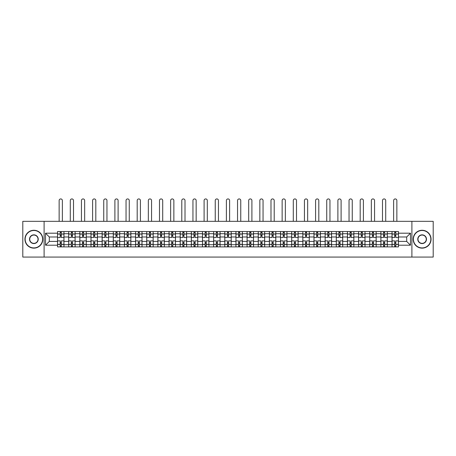 <?xml version="1.0" encoding="UTF-8"?>
<svg xmlns="http://www.w3.org/2000/svg" width="456" height="456" viewBox="0 0 456 456"><rect width="100%" height="100%" fill="white"/><g stroke="black" fill="none" stroke-linecap="round" stroke-linejoin="round"><path stroke-width="0.68" d="M411.899 257.07L433.2 257.07L433.2 221.337L22.8 221.337L22.8 257.07L411.899 257.07L411.899 221.337M68.685 246.884L68.685 233.7L63.971 233.7L63.971 246.884M63.971 233.7L63.971 231.523M68.685 233.7L68.685 231.523M75.12 231.523L75.12 246.884M79.834 246.884L79.834 231.523M86.269 231.523L86.269 246.884M90.983 246.884L90.983 231.523M97.419 231.523L97.419 246.884M102.133 246.884L102.133 231.523M108.568 231.523L108.568 246.884M113.287 246.884L113.287 231.523M119.717 231.523L119.717 246.884M124.437 246.884L124.437 231.523M130.866 231.523L130.866 246.884M135.586 246.884L135.586 231.523M142.016 231.523L142.016 246.884M146.735 246.884L146.735 231.523M153.165 231.523L153.165 246.884M157.884 246.884L157.884 231.523M164.32 231.523L164.32 246.884M169.034 246.884L169.034 231.523M175.469 231.523L175.469 246.884M180.183 246.884L180.183 231.523M186.618 231.523L186.618 246.884M191.332 246.884L191.332 231.523M197.767 231.523L197.767 246.884M202.487 246.884L202.487 231.523M208.916 231.523L208.916 246.884M213.636 246.884L213.636 231.523M220.066 231.523L220.066 246.884M224.785 246.884L224.785 231.523M231.215 231.523L231.215 246.884M235.934 246.884L235.934 231.523M242.364 231.523L242.364 246.884M247.084 246.884L247.084 231.523M253.513 231.523L253.513 246.884M258.233 246.884L258.233 231.523M264.668 231.523L264.668 246.884M269.382 246.884L269.382 231.523M275.817 231.523L275.817 246.884M280.531 246.884L280.531 231.523M286.966 231.523L286.966 246.884M291.68 246.884L291.68 231.523M298.116 231.523L298.116 246.884M302.835 246.884L302.835 231.523M309.265 231.523L309.265 246.884M313.984 246.884L313.984 231.523M320.414 231.523L320.414 246.884M325.134 246.884L325.134 231.523M331.563 231.523L331.563 246.884M336.283 246.884L336.283 231.523M342.712 231.523L342.712 246.884M347.432 246.884L347.432 231.523M353.867 231.523L353.867 246.884M358.581 246.884L358.581 231.523M365.017 231.523L365.017 246.884M369.73 246.884L369.73 231.523M376.166 231.523L376.166 246.884M380.88 246.884L380.88 231.523M387.315 231.523L387.315 246.884M392.029 246.884L392.029 231.523M392.029 241.418L387.315 241.418M380.88 241.418L376.166 241.418M369.73 241.418L365.017 241.418M358.581 241.418L353.867 241.418M347.432 241.418L342.712 241.418M336.283 241.418L331.563 241.418M325.134 241.418L320.414 241.418M313.984 241.418L309.265 241.418M302.835 241.418L298.116 241.418M291.68 241.418L286.966 241.418M280.531 241.418L275.817 241.418M269.382 241.418L264.668 241.418M258.233 241.418L253.513 241.418M247.084 241.418L242.364 241.418M235.934 241.418L231.215 241.418M224.785 241.418L220.066 241.418M213.636 241.418L208.916 241.418M202.487 241.418L197.767 241.418M191.332 241.418L186.618 241.418M180.183 241.418L175.469 241.418M169.034 241.418L164.32 241.418M157.884 241.418L153.165 241.418M146.735 241.418L142.016 241.418M135.586 241.418L130.866 241.418M124.437 241.418L119.717 241.418M113.287 241.418L108.568 241.418M102.133 241.418L97.419 241.418M90.983 241.418L86.269 241.418M79.834 241.418L75.12 241.418M68.685 241.418L63.971 241.418M392.029 236.989L387.315 236.989M380.88 236.989L376.166 236.989M369.73 236.989L365.017 236.989M358.581 236.989L353.867 236.989M347.432 236.989L342.712 236.989M336.283 236.989L331.563 236.989M325.134 236.989L320.414 236.989M313.984 236.989L309.265 236.989M302.835 236.989L298.116 236.989M291.68 236.989L286.966 236.989M280.531 236.989L275.817 236.989M269.382 236.989L264.668 236.989M258.233 236.989L253.513 236.989M247.084 236.989L242.364 236.989M235.934 236.989L231.215 236.989M224.785 236.989L220.066 236.989M213.636 236.989L208.916 236.989M202.487 236.989L197.767 236.989M191.332 236.989L186.618 236.989M180.183 236.989L175.469 236.989M169.034 236.989L164.32 236.989M157.884 236.989L153.165 236.989M146.735 236.989L142.016 236.989M135.586 236.989L130.866 236.989M124.437 236.989L119.717 236.989M113.287 236.989L108.568 236.989M102.133 236.989L97.419 236.989M90.983 236.989L86.269 236.989M79.834 236.989L75.12 236.989M68.685 236.989L63.971 236.989M49.316 241.418L57.536 241.418L57.536 236.989L49.316 236.989L49.316 241.418L45.526 245.208L45.526 233.198L57.536 233.198L57.536 236.989M398.464 236.989L398.464 241.418L406.684 241.418L406.684 236.989L398.464 236.989L398.464 231.523L57.536 231.523L57.536 233.198M398.464 233.198L410.474 233.198L410.474 245.208L398.464 245.208L398.464 241.418M57.536 241.418L57.536 246.884L398.464 246.884L398.464 245.208M57.536 245.208L45.526 245.208M44.101 257.07L44.101 221.337M61.326 245.812L60.181 245.812M60.181 232.594L61.326 232.594M72.475 245.812L71.33 245.812M71.33 232.594L72.475 232.594M83.625 245.812L82.479 245.812M82.479 232.594L83.625 232.594M94.774 245.812L93.628 245.812M93.628 232.594L94.774 232.594M105.923 245.812L104.777 245.812M104.777 232.594L105.923 232.594M117.072 245.812L115.932 245.812M115.932 232.594L117.072 232.594M128.221 245.812L127.081 245.812M127.081 232.594L128.221 232.594M139.371 245.812L138.231 245.812M138.231 232.594L139.371 232.594M150.526 245.812L149.38 245.812M149.38 232.594L150.526 232.594M161.675 245.812L160.529 245.812M160.529 232.594L161.675 232.594M172.824 245.812L171.678 245.812M171.678 232.594L172.824 232.594M183.973 245.812L182.827 245.812M182.827 232.594L183.973 232.594M195.122 245.812L193.977 245.812M193.977 232.594L195.122 232.594M206.272 245.812L205.126 245.812M205.126 232.594L206.272 232.594M217.421 245.812L216.281 245.812M216.281 232.594L217.421 232.594M228.57 245.812L227.43 245.812M227.43 232.594L228.57 232.594M239.719 245.812L238.579 245.812M238.579 232.594L239.719 232.594M250.874 245.812L249.728 245.812M249.728 232.594L250.874 232.594M262.023 245.812L260.878 245.812M260.878 232.594L262.023 232.594M273.172 245.812L272.027 245.812M272.027 232.594L273.172 232.594M284.322 245.812L283.176 245.812M283.176 232.594L284.322 232.594M295.471 245.812L294.325 245.812M294.325 232.594L295.471 232.594M306.62 245.812L305.474 245.812M305.474 232.594L306.62 232.594M317.769 245.812L316.629 245.812M316.629 232.594L317.769 232.594M328.918 245.812L327.778 245.812M327.778 232.594L328.918 232.594M340.068 245.812L338.928 245.812M338.928 232.594L340.068 232.594M351.223 245.812L350.077 245.812M350.077 232.594L351.223 232.594M362.372 245.812L361.226 245.812M361.226 232.594L362.372 232.594M373.521 245.812L372.375 245.812M372.375 232.594L373.521 232.594M384.67 245.812L383.524 245.812M383.524 232.594L384.67 232.594M395.819 245.812L394.674 245.812M394.674 232.594L395.819 232.594M45.526 233.198L49.316 236.989M406.684 241.418L410.474 245.208M406.684 236.989L410.474 233.198M63.931 246.884L63.931 237.525L61.326 237.525L61.326 231.523M60.181 231.523L60.181 237.525L57.57 237.525L57.57 231.523M62.358 221.337L62.358 200.537A1.607 1.607 0 0 0 60.751 198.93A1.607 1.607 0 0 0 59.143 200.537L59.143 221.337M63.931 237.525L63.931 231.523M57.57 246.884L57.57 240.882L60.181 240.882L60.181 246.884M61.326 246.884L61.326 240.882L63.931 240.882M60.181 235.951L61.326 235.951M57.57 240.882L57.57 237.525M61.326 242.455L60.181 242.455M61.326 245.955L60.181 245.955M60.181 243.384L61.326 243.384M61.326 235.022L60.181 235.022M60.181 232.452L61.326 232.452M75.08 246.884L75.08 237.525L72.475 237.525L72.475 231.523M71.33 231.523L71.33 237.525L68.719 237.525L68.719 231.523M73.513 221.337L73.513 200.537A1.607 1.607 0 0 0 71.9 198.93A1.607 1.607 0 0 0 70.292 200.537L70.292 221.337M75.08 237.525L75.08 231.523M68.719 246.884L68.719 240.882L71.33 240.882L71.33 246.884M72.475 246.884L72.475 240.882L75.08 240.882M71.33 235.951L72.475 235.951M68.719 240.882L68.719 237.525M72.475 242.455L71.33 242.455M72.475 245.955L71.33 245.955M71.33 243.384L72.475 243.384M72.475 235.022L71.33 235.022M71.33 232.452L72.475 232.452M86.235 246.884L86.235 237.525L83.625 237.525L83.625 231.523M82.479 231.523L82.479 237.525L79.874 237.525L79.874 231.523M84.662 221.337L84.662 200.537A1.607 1.607 0 0 0 83.055 198.93A1.607 1.607 0 0 0 81.442 200.537L81.442 221.337M86.235 237.525L86.235 231.523M79.874 246.884L79.874 240.882L82.479 240.882L82.479 246.884M83.625 246.884L83.625 240.882L86.235 240.882M82.479 235.951L83.625 235.951M79.874 240.882L79.874 237.525M83.625 242.455L82.479 242.455M83.625 245.955L82.479 245.955M82.479 243.384L83.625 243.384M83.625 235.022L82.479 235.022M82.479 232.452L83.625 232.452M97.384 246.884L97.384 237.525L94.774 237.525L94.774 231.523M93.628 231.523L93.628 237.525L91.023 237.525L91.023 231.523M95.811 221.337L95.811 200.537A1.607 1.607 0 0 0 94.204 198.93A1.607 1.607 0 0 0 92.596 200.537L92.596 221.337M97.384 237.525L97.384 231.523M91.023 246.884L91.023 240.882L93.628 240.882L93.628 246.884M94.774 246.884L94.774 240.882L97.384 240.882M93.628 235.951L94.774 235.951M91.023 240.882L91.023 237.525M94.774 242.455L93.628 242.455M94.774 245.955L93.628 245.955M93.628 243.384L94.774 243.384M94.774 235.022L93.628 235.022M93.628 232.452L94.774 232.452M108.534 246.884L108.534 237.525L105.923 237.525L105.923 231.523M104.777 231.523L104.777 237.525L102.172 237.525L102.172 231.523M106.96 221.337L106.96 200.537A1.607 1.607 0 0 0 105.353 198.93A1.607 1.607 0 0 0 103.746 200.537L103.746 221.337M108.534 237.525L108.534 231.523M102.172 246.884L102.172 240.882L104.777 240.882L104.777 246.884M105.923 246.884L105.923 240.882L108.534 240.882M104.777 235.951L105.923 235.951M102.172 240.882L102.172 237.525M105.923 242.455L104.777 242.455M105.923 245.955L104.777 245.955M104.777 243.384L105.923 243.384M105.923 235.022L104.777 235.022M104.777 232.452L105.923 232.452M119.683 246.884L119.683 237.525L117.072 237.525L117.072 231.523M115.932 231.523L115.932 237.525L113.322 237.525L113.322 231.523M118.11 221.337L118.11 200.537A1.607 1.607 0 0 0 116.502 198.93A1.607 1.607 0 0 0 114.895 200.537L114.895 221.337M119.683 237.525L119.683 231.523M113.322 246.884L113.322 240.882L115.932 240.882L115.932 246.884M117.072 246.884L117.072 240.882L119.683 240.882M115.932 235.951L117.072 235.951M113.322 240.882L113.322 237.525M117.072 242.455L115.932 242.455M117.072 245.955L115.932 245.955M115.932 243.384L117.072 243.384M117.072 235.022L115.932 235.022M115.932 232.452L117.072 232.452M33.881 247.921A8.721 8.721 0 0 0 42.596 239.206A8.721 8.721 0 0 0 33.881 230.485A8.721 8.721 0 0 0 25.16 239.206A8.721 8.721 0 0 0 33.881 247.921M33.881 230.269A8.932 8.932 0 0 1 42.813 239.206A8.932 8.932 0 0 1 33.881 248.138A8.932 8.932 0 0 1 24.943 239.206A8.932 8.932 0 0 1 33.881 230.269M33.881 243.561A4.361 4.361 0 0 1 29.52 239.206A4.361 4.361 0 0 1 33.881 234.846A4.361 4.361 0 0 1 38.236 239.206A4.361 4.361 0 0 1 33.881 243.561M33.881 235.057A4.144 4.144 0 0 0 29.731 239.206A4.144 4.144 0 0 0 33.881 243.35A4.144 4.144 0 0 0 38.025 239.206A4.144 4.144 0 0 0 33.881 235.057M422.119 247.921A8.721 8.721 0 0 0 430.84 239.206A8.721 8.721 0 0 0 422.119 230.485A8.721 8.721 0 0 0 413.404 239.206A8.721 8.721 0 0 0 422.119 247.921M422.119 230.269A8.932 8.932 0 0 1 431.057 239.206A8.932 8.932 0 0 1 422.119 248.138A8.932 8.932 0 0 1 413.187 239.206A8.932 8.932 0 0 1 422.119 230.269M422.119 243.561A4.361 4.361 0 0 1 417.764 239.206A4.361 4.361 0 0 1 422.119 234.846A4.361 4.361 0 0 1 426.48 239.206A4.361 4.361 0 0 1 422.119 243.561M422.119 235.057A4.144 4.144 0 0 0 417.975 239.206A4.144 4.144 0 0 0 422.119 243.35A4.144 4.144 0 0 0 426.269 239.206A4.144 4.144 0 0 0 422.119 235.057M130.832 246.884L130.832 237.525L128.221 237.525L128.221 231.523M127.081 231.523L127.081 237.525L124.471 237.525L124.471 231.523M129.259 221.337L129.259 200.537A1.607 1.607 0 0 0 127.651 198.93A1.607 1.607 0 0 0 126.044 200.537L126.044 221.337M130.832 237.525L130.832 231.523M124.471 246.884L124.471 240.882L127.081 240.882L127.081 246.884M128.221 246.884L128.221 240.882L130.832 240.882M127.081 235.951L128.221 235.951M124.471 240.882L124.471 237.525M128.221 242.455L127.081 242.455M128.221 245.955L127.081 245.955M127.081 243.384L128.221 243.384M128.221 235.022L127.081 235.022M127.081 232.452L128.221 232.452M141.981 246.884L141.981 237.525L139.371 237.525L139.371 231.523M138.231 231.523L138.231 237.525L135.62 237.525L135.62 231.523M140.408 221.337L140.408 200.537A1.607 1.607 0 0 0 138.801 198.93A1.607 1.607 0 0 0 137.193 200.537L137.193 221.337M141.981 237.525L141.981 231.523M135.62 246.884L135.62 240.882L138.231 240.882L138.231 246.884M139.371 246.884L139.371 240.882L141.981 240.882M138.231 235.951L139.371 235.951M135.62 240.882L135.62 237.525M139.371 242.455L138.231 242.455M139.371 245.955L138.231 245.955M138.231 243.384L139.371 243.384M139.371 235.022L138.231 235.022M138.231 232.452L139.371 232.452M153.13 246.884L153.13 237.525L150.526 237.525L150.526 231.523M149.38 231.523L149.38 237.525L146.769 237.525L146.769 231.523M151.557 221.337L151.557 200.537A1.607 1.607 0 0 0 149.95 198.93A1.607 1.607 0 0 0 148.343 200.537L148.343 221.337M153.13 237.525L153.13 231.523M146.769 246.884L146.769 240.882L149.38 240.882L149.38 246.884M150.526 246.884L150.526 240.882L153.13 240.882M149.38 235.951L150.526 235.951M146.769 240.882L146.769 237.525M150.526 242.455L149.38 242.455M150.526 245.955L149.38 245.955M149.38 243.384L150.526 243.384M150.526 235.022L149.38 235.022M149.38 232.452L150.526 232.452M164.28 246.884L164.28 237.525L161.675 237.525L161.675 231.523M160.529 231.523L160.529 237.525L157.918 237.525L157.918 231.523M162.706 221.337L162.706 200.537A1.607 1.607 0 0 0 161.099 198.93A1.607 1.607 0 0 0 159.492 200.537L159.492 221.337M164.28 237.525L164.28 231.523M157.918 246.884L157.918 240.882L160.529 240.882L160.529 246.884M161.675 246.884L161.675 240.882L164.28 240.882M160.529 235.951L161.675 235.951M157.918 240.882L157.918 237.525M161.675 242.455L160.529 242.455M161.675 245.955L160.529 245.955M160.529 243.384L161.675 243.384M161.675 235.022L160.529 235.022M160.529 232.452L161.675 232.452M175.429 246.884L175.429 237.525L172.824 237.525L172.824 231.523M171.678 231.523L171.678 237.525L169.068 237.525L169.068 231.523M173.861 221.337L173.861 200.537A1.607 1.607 0 0 0 172.248 198.93A1.607 1.607 0 0 0 170.641 200.537L170.641 221.337M175.429 237.525L175.429 231.523M169.068 246.884L169.068 240.882L171.678 240.882L171.678 246.884M172.824 246.884L172.824 240.882L175.429 240.882M171.678 235.951L172.824 235.951M169.068 240.882L169.068 237.525M172.824 242.455L171.678 242.455M172.824 245.955L171.678 245.955M171.678 243.384L172.824 243.384M172.824 235.022L171.678 235.022M171.678 232.452L172.824 232.452M186.584 246.884L186.584 237.525L183.973 237.525L183.973 231.523M182.827 231.523L182.827 237.525L180.223 237.525L180.223 231.523M185.011 221.337L185.011 200.537A1.607 1.607 0 0 0 183.403 198.93A1.607 1.607 0 0 0 181.79 200.537L181.79 221.337M186.584 237.525L186.584 231.523M180.223 246.884L180.223 240.882L182.827 240.882L182.827 246.884M183.973 246.884L183.973 240.882L186.584 240.882M182.827 235.951L183.973 235.951M180.223 240.882L180.223 237.525M183.973 242.455L182.827 242.455M183.973 245.955L182.827 245.955M182.827 243.384L183.973 243.384M183.973 235.022L182.827 235.022M182.827 232.452L183.973 232.452M197.733 246.884L197.733 237.525L195.122 237.525L195.122 231.523M193.977 231.523L193.977 237.525L191.372 237.525L191.372 231.523M196.16 221.337L196.16 200.537A1.607 1.607 0 0 0 194.552 198.93A1.607 1.607 0 0 0 192.945 200.537L192.945 221.337M197.733 237.525L197.733 231.523M191.372 246.884L191.372 240.882L193.977 240.882L193.977 246.884M195.122 246.884L195.122 240.882L197.733 240.882M193.977 235.951L195.122 235.951M191.372 240.882L191.372 237.525M195.122 242.455L193.977 242.455M195.122 245.955L193.977 245.955M193.977 243.384L195.122 243.384M195.122 235.022L193.977 235.022M193.977 232.452L195.122 232.452M208.882 246.884L208.882 237.525L206.272 237.525L206.272 231.523M205.126 231.523L205.126 237.525L202.521 237.525L202.521 231.523M207.309 221.337L207.309 200.537A1.607 1.607 0 0 0 205.702 198.93A1.607 1.607 0 0 0 204.094 200.537L204.094 221.337M208.882 237.525L208.882 231.523M202.521 246.884L202.521 240.882L205.126 240.882L205.126 246.884M206.272 246.884L206.272 240.882L208.882 240.882M205.126 235.951L206.272 235.951M202.521 240.882L202.521 237.525M206.272 242.455L205.126 242.455M206.272 245.955L205.126 245.955M205.126 243.384L206.272 243.384M206.272 235.022L205.126 235.022M205.126 232.452L206.272 232.452M220.031 246.884L220.031 237.525L217.421 237.525L217.421 231.523M216.281 231.523L216.281 237.525L213.67 237.525L213.67 231.523M218.458 221.337L218.458 200.537A1.607 1.607 0 0 0 216.851 198.93A1.607 1.607 0 0 0 215.243 200.537L215.243 221.337M220.031 237.525L220.031 231.523M213.67 246.884L213.67 240.882L216.281 240.882L216.281 246.884M217.421 246.884L217.421 240.882L220.031 240.882M216.281 235.951L217.421 235.951M213.67 240.882L213.67 237.525M217.421 242.455L216.281 242.455M217.421 245.955L216.281 245.955M216.281 243.384L217.421 243.384M217.421 235.022L216.281 235.022M216.281 232.452L217.421 232.452M231.181 246.884L231.181 237.525L228.57 237.525L228.57 231.523M227.43 231.523L227.43 237.525L224.819 237.525L224.819 231.523M229.607 221.337L229.607 200.537A1.607 1.607 0 0 0 228 198.93A1.607 1.607 0 0 0 226.393 200.537L226.393 221.337M231.181 237.525L231.181 231.523M224.819 246.884L224.819 240.882L227.43 240.882L227.43 246.884M228.57 246.884L228.57 240.882L231.181 240.882M227.43 235.951L228.57 235.951M224.819 240.882L224.819 237.525M228.57 242.455L227.43 242.455M228.57 245.955L227.43 245.955M227.43 243.384L228.57 243.384M228.57 235.022L227.43 235.022M227.43 232.452L228.57 232.452M242.33 246.884L242.33 237.525L239.719 237.525L239.719 231.523M238.579 231.523L238.579 237.525L235.969 237.525L235.969 231.523M240.757 221.337L240.757 200.537A1.607 1.607 0 0 0 239.149 198.93A1.607 1.607 0 0 0 237.542 200.537L237.542 221.337M242.33 237.525L242.33 231.523M235.969 246.884L235.969 240.882L238.579 240.882L238.579 246.884M239.719 246.884L239.719 240.882L242.33 240.882M238.579 235.951L239.719 235.951M235.969 240.882L235.969 237.525M239.719 242.455L238.579 242.455M239.719 245.955L238.579 245.955M238.579 243.384L239.719 243.384M239.719 235.022L238.579 235.022M238.579 232.452L239.719 232.452M253.479 246.884L253.479 237.525L250.874 237.525L250.874 231.523M249.728 231.523L249.728 237.525L247.118 237.525L247.118 231.523M251.906 221.337L251.906 200.537A1.607 1.607 0 0 0 250.298 198.93A1.607 1.607 0 0 0 248.691 200.537L248.691 221.337M253.479 237.525L253.479 231.523M247.118 246.884L247.118 240.882L249.728 240.882L249.728 246.884M250.874 246.884L250.874 240.882L253.479 240.882M249.728 235.951L250.874 235.951M247.118 240.882L247.118 237.525M250.874 242.455L249.728 242.455M250.874 245.955L249.728 245.955M249.728 243.384L250.874 243.384M250.874 235.022L249.728 235.022M249.728 232.452L250.874 232.452M264.628 246.884L264.628 237.525L262.023 237.525L262.023 231.523M260.878 231.523L260.878 237.525L258.267 237.525L258.267 231.523M263.055 221.337L263.055 200.537A1.607 1.607 0 0 0 261.448 198.93A1.607 1.607 0 0 0 259.84 200.537L259.84 221.337M264.628 237.525L264.628 231.523M258.267 246.884L258.267 240.882L260.878 240.882L260.878 246.884M262.023 246.884L262.023 240.882L264.628 240.882M260.878 235.951L262.023 235.951M258.267 240.882L258.267 237.525M262.023 242.455L260.878 242.455M262.023 245.955L260.878 245.955M260.878 243.384L262.023 243.384M262.023 235.022L260.878 235.022M260.878 232.452L262.023 232.452M275.777 246.884L275.777 237.525L273.172 237.525L273.172 231.523M272.027 231.523L272.027 237.525L269.416 237.525L269.416 231.523M274.21 221.337L274.21 200.537A1.607 1.607 0 0 0 272.597 198.93A1.607 1.607 0 0 0 270.989 200.537L270.989 221.337M275.777 237.525L275.777 231.523M269.416 246.884L269.416 240.882L272.027 240.882L272.027 246.884M273.172 246.884L273.172 240.882L275.777 240.882M272.027 235.951L273.172 235.951M269.416 240.882L269.416 237.525M273.172 242.455L272.027 242.455M273.172 245.955L272.027 245.955M272.027 243.384L273.172 243.384M273.172 235.022L272.027 235.022M272.027 232.452L273.172 232.452M286.932 246.884L286.932 237.525L284.322 237.525L284.322 231.523M283.176 231.523L283.176 237.525L280.571 237.525L280.571 231.523M285.359 221.337L285.359 200.537A1.607 1.607 0 0 0 283.752 198.93A1.607 1.607 0 0 0 282.139 200.537L282.139 221.337M286.932 237.525L286.932 231.523M280.571 246.884L280.571 240.882L283.176 240.882L283.176 246.884M284.322 246.884L284.322 240.882L286.932 240.882M283.176 235.951L284.322 235.951M280.571 240.882L280.571 237.525M284.322 242.455L283.176 242.455M284.322 245.955L283.176 245.955M283.176 243.384L284.322 243.384M284.322 235.022L283.176 235.022M283.176 232.452L284.322 232.452M298.082 246.884L298.082 237.525L295.471 237.525L295.471 231.523M294.325 231.523L294.325 237.525L291.72 237.525L291.72 231.523M296.508 221.337L296.508 200.537A1.607 1.607 0 0 0 294.901 198.93A1.607 1.607 0 0 0 293.293 200.537L293.293 221.337M298.082 237.525L298.082 231.523M291.72 246.884L291.72 240.882L294.325 240.882L294.325 246.884M295.471 246.884L295.471 240.882L298.082 240.882M294.325 235.951L295.471 235.951M291.72 240.882L291.72 237.525M295.471 242.455L294.325 242.455M295.471 245.955L294.325 245.955M294.325 243.384L295.471 243.384M295.471 235.022L294.325 235.022M294.325 232.452L295.471 232.452M309.231 246.884L309.231 237.525L306.62 237.525L306.62 231.523M305.474 231.523L305.474 237.525L302.869 237.525L302.869 231.523M307.657 221.337L307.657 200.537A1.607 1.607 0 0 0 306.05 198.93A1.607 1.607 0 0 0 304.443 200.537L304.443 221.337M309.231 237.525L309.231 231.523M302.869 246.884L302.869 240.882L305.474 240.882L305.474 246.884M306.62 246.884L306.62 240.882L309.231 240.882M305.474 235.951L306.62 235.951M302.869 240.882L302.869 237.525M306.62 242.455L305.474 242.455M306.62 245.955L305.474 245.955M305.474 243.384L306.62 243.384M306.62 235.022L305.474 235.022M305.474 232.452L306.62 232.452M320.38 246.884L320.38 237.525L317.769 237.525L317.769 231.523M316.629 231.523L316.629 237.525L314.019 237.525L314.019 231.523M318.807 221.337L318.807 200.537A1.607 1.607 0 0 0 317.199 198.93A1.607 1.607 0 0 0 315.592 200.537L315.592 221.337M320.38 237.525L320.38 231.523M314.019 246.884L314.019 240.882L316.629 240.882L316.629 246.884M317.769 246.884L317.769 240.882L320.38 240.882M316.629 235.951L317.769 235.951M314.019 240.882L314.019 237.525M317.769 242.455L316.629 242.455M317.769 245.955L316.629 245.955M316.629 243.384L317.769 243.384M317.769 235.022L316.629 235.022M316.629 232.452L317.769 232.452M331.529 246.884L331.529 237.525L328.918 237.525L328.918 231.523M327.778 231.523L327.778 237.525L325.168 237.525L325.168 231.523M329.956 221.337L329.956 200.537A1.607 1.607 0 0 0 328.348 198.93A1.607 1.607 0 0 0 326.741 200.537L326.741 221.337M331.529 237.525L331.529 231.523M325.168 246.884L325.168 240.882L327.778 240.882L327.778 246.884M328.918 246.884L328.918 240.882L331.529 240.882M327.778 235.951L328.918 235.951M325.168 240.882L325.168 237.525M328.918 242.455L327.778 242.455M328.918 245.955L327.778 245.955M327.778 243.384L328.918 243.384M328.918 235.022L327.778 235.022M327.778 232.452L328.918 232.452M342.678 246.884L342.678 237.525L340.068 237.525L340.068 231.523M338.928 231.523L338.928 237.525L336.317 237.525L336.317 231.523M341.105 221.337L341.105 200.537A1.607 1.607 0 0 0 339.498 198.93A1.607 1.607 0 0 0 337.89 200.537L337.89 221.337M342.678 237.525L342.678 231.523M336.317 246.884L336.317 240.882L338.928 240.882L338.928 246.884M340.068 246.884L340.068 240.882L342.678 240.882M338.928 235.951L340.068 235.951M336.317 240.882L336.317 237.525M340.068 242.455L338.928 242.455M340.068 245.955L338.928 245.955M338.928 243.384L340.068 243.384M340.068 235.022L338.928 235.022M338.928 232.452L340.068 232.452M353.827 246.884L353.827 237.525L351.223 237.525L351.223 231.523M350.077 231.523L350.077 237.525L347.466 237.525L347.466 231.523M352.254 221.337L352.254 200.537A1.607 1.607 0 0 0 350.647 198.93A1.607 1.607 0 0 0 349.039 200.537L349.039 221.337M353.827 237.525L353.827 231.523M347.466 246.884L347.466 240.882L350.077 240.882L350.077 246.884M351.223 246.884L351.223 240.882L353.827 240.882M350.077 235.951L351.223 235.951M347.466 240.882L347.466 237.525M351.223 242.455L350.077 242.455M351.223 245.955L350.077 245.955M350.077 243.384L351.223 243.384M351.223 235.022L350.077 235.022M350.077 232.452L351.223 232.452M364.977 246.884L364.977 237.525L362.372 237.525L362.372 231.523M361.226 231.523L361.226 237.525L358.615 237.525L358.615 231.523M363.403 221.337L363.403 200.537A1.607 1.607 0 0 0 361.796 198.93A1.607 1.607 0 0 0 360.189 200.537L360.189 221.337M364.977 237.525L364.977 231.523M358.615 246.884L358.615 240.882L361.226 240.882L361.226 246.884M362.372 246.884L362.372 240.882L364.977 240.882M361.226 235.951L362.372 235.951M358.615 240.882L358.615 237.525M362.372 242.455L361.226 242.455M362.372 245.955L361.226 245.955M361.226 243.384L362.372 243.384M362.372 235.022L361.226 235.022M361.226 232.452L362.372 232.452M376.126 246.884L376.126 237.525L373.521 237.525L373.521 231.523M372.375 231.523L372.375 237.525L369.765 237.525L369.765 231.523M374.558 221.337L374.558 200.537A1.607 1.607 0 0 0 372.945 198.93A1.607 1.607 0 0 0 371.338 200.537L371.338 221.337M376.126 237.525L376.126 231.523M369.765 246.884L369.765 240.882L372.375 240.882L372.375 246.884M373.521 246.884L373.521 240.882L376.126 240.882M372.375 235.951L373.521 235.951M369.765 240.882L369.765 237.525M373.521 242.455L372.375 242.455M373.521 245.955L372.375 245.955M372.375 243.384L373.521 243.384M373.521 235.022L372.375 235.022M372.375 232.452L373.521 232.452M387.281 246.884L387.281 237.525L384.67 237.525L384.67 231.523M383.524 231.523L383.524 237.525L380.92 237.525L380.92 231.523M385.708 221.337L385.708 200.537A1.607 1.607 0 0 0 384.1 198.93A1.607 1.607 0 0 0 382.487 200.537L382.487 221.337M387.281 237.525L387.281 231.523M380.92 246.884L380.92 240.882L383.524 240.882L383.524 246.884M384.67 246.884L384.67 240.882L387.281 240.882M383.524 235.951L384.67 235.951M380.92 240.882L380.92 237.525M384.67 242.455L383.524 242.455M384.67 245.955L383.524 245.955M383.524 243.384L384.67 243.384M384.67 235.022L383.524 235.022M383.524 232.452L384.67 232.452M398.43 246.884L398.43 237.525L395.819 237.525L395.819 231.523M394.674 231.523L394.674 237.525L392.069 237.525L392.069 231.523M396.857 221.337L396.857 200.537A1.607 1.607 0 0 0 395.249 198.93A1.607 1.607 0 0 0 393.642 200.537L393.642 221.337M398.43 237.525L398.43 231.523M392.069 246.884L392.069 240.882L394.674 240.882L394.674 246.884M395.819 246.884L395.819 240.882L398.43 240.882M394.674 235.951L395.819 235.951M392.069 240.882L392.069 237.525M395.819 242.455L394.674 242.455M395.819 245.955L394.674 245.955M394.674 243.384L395.819 243.384M395.819 235.022L394.674 235.022M394.674 232.452L395.819 232.452M380.88 233.7L376.166 233.7M369.73 233.7L365.017 233.7M358.581 233.7L353.867 233.7M347.432 233.7L342.712 233.7M336.283 233.7L331.563 233.7M325.134 233.7L320.414 233.7M313.984 233.7L309.265 233.7M302.835 233.7L298.116 233.7M291.68 233.7L286.966 233.7M280.531 233.7L275.817 233.7M269.382 233.7L264.668 233.7M258.233 233.7L253.513 233.7M247.084 233.7L242.364 233.7M235.934 233.7L231.215 233.7M224.785 233.7L220.066 233.7M213.636 233.7L208.916 233.7M202.487 233.7L197.767 233.7M191.332 233.7L186.618 233.7M180.183 233.7L175.469 233.7M169.034 233.7L164.32 233.7M157.884 233.7L153.165 233.7M146.735 233.7L142.016 233.7M135.586 233.7L130.866 233.7M124.437 233.7L119.717 233.7M113.287 233.7L108.568 233.7M102.133 233.7L97.419 233.7M90.983 233.7L86.269 233.7M79.834 233.7L75.12 233.7M392.029 233.7L387.315 233.7M380.88 244.707L376.166 244.707M369.73 244.707L365.017 244.707M358.581 244.707L353.867 244.707M347.432 244.707L342.712 244.707M336.283 244.707L331.563 244.707M325.134 244.707L320.414 244.707M313.984 244.707L309.265 244.707M302.835 244.707L298.116 244.707M291.68 244.707L286.966 244.707M280.531 244.707L275.817 244.707M269.382 244.707L264.668 244.707M258.233 244.707L253.513 244.707M247.084 244.707L242.364 244.707M235.934 244.707L231.215 244.707M224.785 244.707L220.066 244.707M213.636 244.707L208.916 244.707M202.487 244.707L197.767 244.707M191.332 244.707L186.618 244.707M180.183 244.707L175.469 244.707M169.034 244.707L164.32 244.707M157.884 244.707L153.165 244.707M146.735 244.707L142.016 244.707M135.586 244.707L130.866 244.707M124.437 244.707L119.717 244.707M113.287 244.707L108.568 244.707M102.133 244.707L97.419 244.707M90.983 244.707L86.269 244.707M79.834 244.707L75.12 244.707M68.685 244.707L63.971 244.707M392.029 244.707L387.315 244.707M63.931 233.985L61.326 233.985M60.181 233.985L57.57 233.985M60.181 234.082L57.57 234.082M60.181 244.325L57.57 244.325M60.181 244.422L57.57 244.422M63.931 244.422L61.326 244.422M63.931 234.082L61.326 234.082M63.931 244.325L61.326 244.325M75.08 233.985L72.475 233.985M71.33 233.985L68.719 233.985M71.33 234.082L68.719 234.082M71.33 244.325L68.719 244.325M71.33 244.422L68.719 244.422M75.08 244.422L72.475 244.422M75.08 234.082L72.475 234.082M75.08 244.325L72.475 244.325M86.235 233.985L83.625 233.985M82.479 233.985L79.874 233.985M82.479 234.082L79.874 234.082M82.479 244.325L79.874 244.325M82.479 244.422L79.874 244.422M86.235 244.422L83.625 244.422M86.235 234.082L83.625 234.082M86.235 244.325L83.625 244.325M97.384 233.985L94.774 233.985M93.628 233.985L91.023 233.985M93.628 234.082L91.023 234.082M93.628 244.325L91.023 244.325M93.628 244.422L91.023 244.422M97.384 244.422L94.774 244.422M97.384 234.082L94.774 234.082M97.384 244.325L94.774 244.325M108.534 233.985L105.923 233.985M104.777 233.985L102.172 233.985M104.777 234.082L102.172 234.082M104.777 244.325L102.172 244.325M104.777 244.422L102.172 244.422M108.534 244.422L105.923 244.422M108.534 234.082L105.923 234.082M108.534 244.325L105.923 244.325M119.683 233.985L117.072 233.985M115.932 233.985L113.322 233.985M115.932 234.082L113.322 234.082M115.932 244.325L113.322 244.325M115.932 244.422L113.322 244.422M119.683 244.422L117.072 244.422M119.683 234.082L117.072 234.082M119.683 244.325L117.072 244.325M130.832 233.985L128.221 233.985M127.081 233.985L124.471 233.985M127.081 234.082L124.471 234.082M127.081 244.325L124.471 244.325M127.081 244.422L124.471 244.422M130.832 244.422L128.221 244.422M130.832 234.082L128.221 234.082M130.832 244.325L128.221 244.325M141.981 233.985L139.371 233.985M138.231 233.985L135.62 233.985M138.231 234.082L135.62 234.082M138.231 244.325L135.62 244.325M138.231 244.422L135.62 244.422M141.981 244.422L139.371 244.422M141.981 234.082L139.371 234.082M141.981 244.325L139.371 244.325M153.13 233.985L150.526 233.985M149.38 233.985L146.769 233.985M149.38 234.082L146.769 234.082M149.38 244.325L146.769 244.325M149.38 244.422L146.769 244.422M153.13 244.422L150.526 244.422M153.13 234.082L150.526 234.082M153.13 244.325L150.526 244.325M164.28 233.985L161.675 233.985M160.529 233.985L157.918 233.985M160.529 234.082L157.918 234.082M160.529 244.325L157.918 244.325M160.529 244.422L157.918 244.422M164.28 244.422L161.675 244.422M164.28 234.082L161.675 234.082M164.28 244.325L161.675 244.325M175.429 233.985L172.824 233.985M171.678 233.985L169.068 233.985M171.678 234.082L169.068 234.082M171.678 244.325L169.068 244.325M171.678 244.422L169.068 244.422M175.429 244.422L172.824 244.422M175.429 234.082L172.824 234.082M175.429 244.325L172.824 244.325M186.584 233.985L183.973 233.985M182.827 233.985L180.223 233.985M182.827 234.082L180.223 234.082M182.827 244.325L180.223 244.325M182.827 244.422L180.223 244.422M186.584 244.422L183.973 244.422M186.584 234.082L183.973 234.082M186.584 244.325L183.973 244.325M197.733 233.985L195.122 233.985M193.977 233.985L191.372 233.985M193.977 234.082L191.372 234.082M193.977 244.325L191.372 244.325M193.977 244.422L191.372 244.422M197.733 244.422L195.122 244.422M197.733 234.082L195.122 234.082M197.733 244.325L195.122 244.325M208.882 233.985L206.272 233.985M205.126 233.985L202.521 233.985M205.126 234.082L202.521 234.082M205.126 244.325L202.521 244.325M205.126 244.422L202.521 244.422M208.882 244.422L206.272 244.422M208.882 234.082L206.272 234.082M208.882 244.325L206.272 244.325M220.031 233.985L217.421 233.985M216.281 233.985L213.67 233.985M216.281 234.082L213.67 234.082M216.281 244.325L213.67 244.325M216.281 244.422L213.67 244.422M220.031 244.422L217.421 244.422M220.031 234.082L217.421 234.082M220.031 244.325L217.421 244.325M231.181 233.985L228.57 233.985M227.43 233.985L224.819 233.985M227.43 234.082L224.819 234.082M227.43 244.325L224.819 244.325M227.43 244.422L224.819 244.422M231.181 244.422L228.57 244.422M231.181 234.082L228.57 234.082M231.181 244.325L228.57 244.325M242.33 233.985L239.719 233.985M238.579 233.985L235.969 233.985M238.579 234.082L235.969 234.082M238.579 244.325L235.969 244.325M238.579 244.422L235.969 244.422M242.33 244.422L239.719 244.422M242.33 234.082L239.719 234.082M242.33 244.325L239.719 244.325M253.479 233.985L250.874 233.985M249.728 233.985L247.118 233.985M249.728 234.082L247.118 234.082M249.728 244.325L247.118 244.325M249.728 244.422L247.118 244.422M253.479 244.422L250.874 244.422M253.479 234.082L250.874 234.082M253.479 244.325L250.874 244.325M264.628 233.985L262.023 233.985M260.878 233.985L258.267 233.985M260.878 234.082L258.267 234.082M260.878 244.325L258.267 244.325M260.878 244.422L258.267 244.422M264.628 244.422L262.023 244.422M264.628 234.082L262.023 234.082M264.628 244.325L262.023 244.325M275.777 233.985L273.172 233.985M272.027 233.985L269.416 233.985M272.027 234.082L269.416 234.082M272.027 244.325L269.416 244.325M272.027 244.422L269.416 244.422M275.777 244.422L273.172 244.422M275.777 234.082L273.172 234.082M275.777 244.325L273.172 244.325M286.932 233.985L284.322 233.985M283.176 233.985L280.571 233.985M283.176 234.082L280.571 234.082M283.176 244.325L280.571 244.325M283.176 244.422L280.571 244.422M286.932 244.422L284.322 244.422M286.932 234.082L284.322 234.082M286.932 244.325L284.322 244.325M298.082 233.985L295.471 233.985M294.325 233.985L291.72 233.985M294.325 234.082L291.72 234.082M294.325 244.325L291.72 244.325M294.325 244.422L291.72 244.422M298.082 244.422L295.471 244.422M298.082 234.082L295.471 234.082M298.082 244.325L295.471 244.325M309.231 233.985L306.62 233.985M305.474 233.985L302.869 233.985M305.474 234.082L302.869 234.082M305.474 244.325L302.869 244.325M305.474 244.422L302.869 244.422M309.231 244.422L306.62 244.422M309.231 234.082L306.62 234.082M309.231 244.325L306.62 244.325M320.38 233.985L317.769 233.985M316.629 233.985L314.019 233.985M316.629 234.082L314.019 234.082M316.629 244.325L314.019 244.325M316.629 244.422L314.019 244.422M320.38 244.422L317.769 244.422M320.38 234.082L317.769 234.082M320.38 244.325L317.769 244.325M331.529 233.985L328.918 233.985M327.778 233.985L325.168 233.985M327.778 234.082L325.168 234.082M327.778 244.325L325.168 244.325M327.778 244.422L325.168 244.422M331.529 244.422L328.918 244.422M331.529 234.082L328.918 234.082M331.529 244.325L328.918 244.325M342.678 233.985L340.068 233.985M338.928 233.985L336.317 233.985M338.928 234.082L336.317 234.082M338.928 244.325L336.317 244.325M338.928 244.422L336.317 244.422M342.678 244.422L340.068 244.422M342.678 234.082L340.068 234.082M342.678 244.325L340.068 244.325M353.827 233.985L351.223 233.985M350.077 233.985L347.466 233.985M350.077 234.082L347.466 234.082M350.077 244.325L347.466 244.325M350.077 244.422L347.466 244.422M353.827 244.422L351.223 244.422M353.827 234.082L351.223 234.082M353.827 244.325L351.223 244.325M364.977 233.985L362.372 233.985M361.226 233.985L358.615 233.985M361.226 234.082L358.615 234.082M361.226 244.325L358.615 244.325M361.226 244.422L358.615 244.422M364.977 244.422L362.372 244.422M364.977 234.082L362.372 234.082M364.977 244.325L362.372 244.325M376.126 233.985L373.521 233.985M372.375 233.985L369.765 233.985M372.375 234.082L369.765 234.082M372.375 244.325L369.765 244.325M372.375 244.422L369.765 244.422M376.126 244.422L373.521 244.422M376.126 234.082L373.521 234.082M376.126 244.325L373.521 244.325M387.281 233.985L384.67 233.985M383.524 233.985L380.92 233.985M383.524 234.082L380.92 234.082M383.524 244.325L380.92 244.325M383.524 244.422L380.92 244.422M387.281 244.422L384.67 244.422M387.281 234.082L384.67 234.082M387.281 244.325L384.67 244.325M398.43 233.985L395.819 233.985M394.674 233.985L392.069 233.985M394.674 234.082L392.069 234.082M394.674 244.325L392.069 244.325M394.674 244.422L392.069 244.422M398.43 244.422L395.819 244.422M398.43 234.082L395.819 234.082M398.43 244.325L395.819 244.325"/></g></svg>
